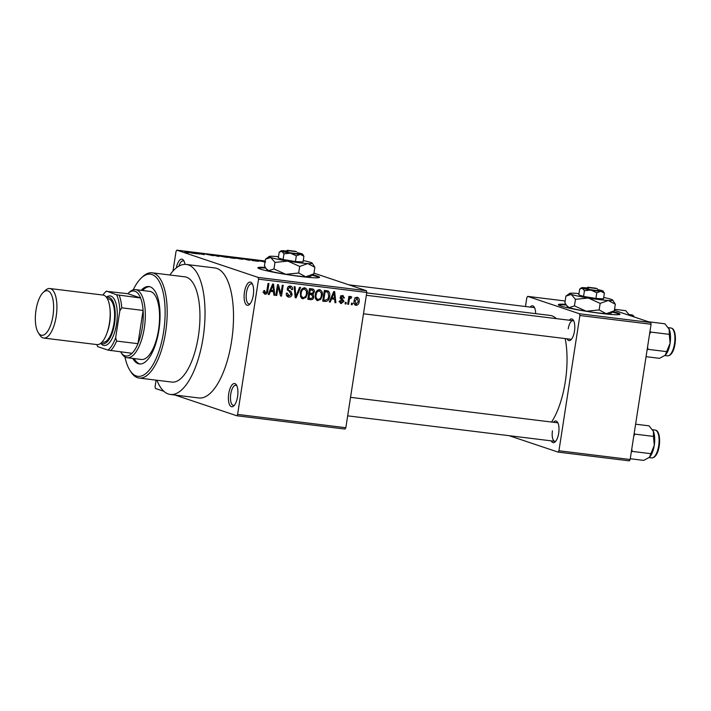 <?xml version="1.0" encoding="UTF-8"?>
<svg xmlns="http://www.w3.org/2000/svg" width="711" height="711" viewBox="0 0 711 711"><rect width="100%" height="100%" fill="white"/><g stroke="black" fill="none" stroke-linecap="round" stroke-linejoin="round"><path stroke-width="1.07" d="M253.285 295.181A11.696 4.586 97 0 1 249.517 304.441A11.696 4.586 97 0 1 244.442 292.212A11.696 4.586 97 0 1 252.094 283.431A11.696 4.586 97 0 1 253.285 295.181M252.574 284.347A10.141 3.973 -83 0 0 251.525 283.813A10.141 3.973 -83 0 0 246.459 292.585A10.141 3.973 -83 0 0 249.054 303.935A10.141 3.973 -83 0 0 250.201 303.677M237.581 396.622A11.696 4.586 97 0 1 233.812 405.883A11.696 4.586 97 0 1 228.738 393.654A11.696 4.586 97 0 1 236.39 384.873A11.696 4.586 97 0 1 237.581 396.622M236.87 385.789A10.141 3.973 -83 0 0 235.821 385.255A10.141 3.973 -83 0 0 230.755 394.027A10.141 3.973 -83 0 0 233.35 405.377A10.141 3.973 -83 0 0 234.497 405.11M265.327 267.425A31.186 2.284 8.8 0 0 257.906 267.763A31.186 2.284 8.8 0 0 300.513 276.49A31.186 2.284 8.8 0 0 319.55 277.308A31.186 2.284 8.8 0 0 312.653 274.757M319.212 277.574A31.186 2.284 8.8 0 0 311.996 275.237M569.307 320.226A10.914 4.275 97 0 1 573.368 320.199A10.914 4.275 97 0 1 574.479 331.166A10.914 4.275 97 0 1 570.96 339.805A10.914 4.275 97 0 1 567.031 338.8M363.481 313.791L570.64 339.245A9.359 3.671 -83 0 0 571.653 339.023M553.514 422.281A10.914 4.275 97 0 1 557.575 422.254A10.914 4.275 97 0 1 558.686 433.221A10.914 4.275 97 0 1 555.167 441.86A10.914 4.275 97 0 1 551.229 440.856M552.447 430.822A9.359 3.671 -83 0 0 554.838 441.3A9.359 3.671 -83 0 0 555.851 441.078M156.909 380.243A65.501 25.676 -83 0 0 170.347 394.463A65.501 25.676 -83 0 0 203.097 337.761A65.501 25.676 -83 0 0 186.326 264.448A65.501 25.676 -83 0 0 169.84 274.988M170.347 394.463L198.831 397.964A65.501 25.676 -83 0 0 231.582 341.253A65.501 25.676 -83 0 0 214.802 267.94L186.326 264.448M551.576 422.041A59.262 23.223 -83 0 0 565.289 381.754A59.262 23.223 -83 0 0 565.183 338.569M556.34 318.626A59.262 23.223 -83 0 0 550.11 315.426L366.716 292.888M565.796 304.344A31.186 2.284 8.8 0 0 558.366 304.681A31.186 2.284 8.8 0 0 600.982 313.409A31.186 2.284 8.8 0 0 620.01 314.226A31.186 2.284 8.8 0 0 613.122 311.676M619.681 314.484A31.186 2.284 8.8 0 0 612.464 312.156M260.084 261.035L265.638 261.986L259.87 260.928M264.039 261.995L264.812 261.906M261.728 261.141L260.91 261.239M252.689 260.333L250.814 259.488L251.765 259.604L258.786 261.346L252.645 260.59M235.288 258.031C233.919 257.613 234.363 257.515 236.621 257.729L242.815 259.257L234.55 257.666M242.167 259.275L242.815 259.257M220.401 256.2C219.032 255.782 219.477 255.684 221.734 255.898L227.92 257.426L219.663 255.844M227.28 257.444L227.92 257.426M188.175 252.681L184.931 252.005L188.397 252.538L185.144 251.418L188.85 252.467C189.828 252.743 189.606 252.814 188.175 252.681C189.606 252.814 189.828 252.743 188.85 252.467L188.806 252.743M187.722 252.618L188.397 252.556M313.96 273.131L366.432 290.728L366.778 292.461L345.839 427.72L345.013 429.053L236.79 415.757L237.616 414.415L345.839 427.72M265.185 260.999L176.843 250.148L258.209 277.432L366.432 290.728M191.588 252.823L189.713 251.978L190.664 252.094L197.685 253.836L191.543 253.08M196.325 252.965L199.631 254.076L194.592 252.574L202.688 254.28L200.289 253.276L204.413 254.662L196.298 253.152M213.344 255.72L205.897 254.191L213.647 255.667M217.682 255.418L218.961 256.449L218.073 256.342L211.265 254.627L217.984 256.227L216.731 255.293L217.682 255.418L217.593 255.96M235.021 258.386L230.693 257.889L226.569 256.502L235.385 258.342M249.517 260.182L249.579 259.764C250.992 260.19 250.548 260.279 248.237 260.048L241.456 258.333L250.325 260.137M156.1 380.145L155.078 386.74L155.433 388.473L163.886 391.308M174.986 395.032L236.79 415.757M352.452 303.233L352.212 304.77L351.305 304.655L351.545 303.117L352.452 303.233M349.217 300.264L348.586 304.326L347.679 304.21L348.897 296.389L349.803 296.496L349.608 297.749L350.905 296.487L351.696 297.011L351.27 298.105L349.634 298.691L349.217 300.264L348.337 299.971M350.905 296.487L351.696 297.011L350.452 296.594M346.239 302.468L345.999 304.006L345.093 303.89L345.333 302.353L346.239 302.468M340.569 303.286L341.458 303.588L339.636 300.806L340.56 300.771L341.689 302.477L343.102 301.411L340.285 297.456L342.675 295.483L344.426 297.971L343.502 297.998L342.533 296.603L341.218 297.411L344.035 301.331L340.96 303.481M339.023 301.615L341.689 302.477M342.675 295.483L343.146 295.589M340.453 295.874L340.925 296.06M331.53 298.949L330.251 302.068L329.3 301.953L333.726 291.537L334.677 291.652L335.903 302.762L334.952 302.646L334.668 299.34L330.695 298.673M316.839 300.344L317.888 300.691L315.542 298.682L315.222 294.887C315.497 291.812 316.955 290.07 319.603 289.653C321.976 290.666 322.847 292.648 322.234 295.616L320.732 299.367L317.328 300.566M319.603 289.653L320.137 289.777M301.953 298.513L303.002 298.86L300.655 296.86L300.335 293.056C300.611 289.981 302.068 288.239 304.717 287.822C307.09 288.835 307.961 290.817 307.348 293.785L305.846 297.536L302.442 298.744M304.717 287.822L305.25 287.946M264.483 293.972L265.212 294.221L263.914 293.288L263.772 290.63L264.705 290.595L265.452 292.968L266.554 292.274L268.047 283.467L268.954 283.573L267.825 290.879C267.745 292.87 266.874 293.981 265.212 294.221L264.83 294.141M262.928 292.141L265.452 292.968M366.778 292.461L258.555 279.165L237.616 414.415M270.429 291.448L269.149 294.558L268.198 294.443L272.615 284.027L273.575 284.142L274.801 295.261L273.851 295.136L273.566 291.83L269.593 291.163M278.072 286.889L276.739 295.492L275.832 295.385L277.503 284.622L278.463 284.747L280.952 293.839L282.294 285.218L283.2 285.324L281.529 296.087L280.561 295.963L278.072 286.889L277.192 286.586M287.591 296.718L288.782 297.118C286.862 296.647 286.044 295.314 286.346 293.119L287.271 293.083L289.057 295.874L291.181 294.256L287.288 288.693C287.635 286.88 288.648 286 290.328 286.062C292.061 286.462 292.799 287.644 292.559 289.608L291.634 289.635L290.159 287.315L288.195 288.835L288.31 289.972L291.11 291.617L292.088 294.345C291.688 296.283 290.586 297.207 288.782 297.118L288.151 296.976M286.266 294.985L289.057 295.874M290.328 286.062L290.897 286.186M288.239 286.622L290.595 287.413L288.275 286.684M300.584 287.457L296.078 297.873L295.189 297.758L294.167 286.675L295.109 286.791L295.767 296.549L299.633 287.342L300.584 287.457M312.289 288.897C313.862 289.164 314.555 290.168 314.36 291.91L313.036 294.043L313.862 296.834C313.533 298.86 312.449 299.793 310.618 299.66L307.81 299.313L309.472 288.55L312.991 289.048M329.62 296.451C329.389 299.544 327.967 301.215 325.354 301.464L322.696 301.144L324.358 290.381L328.304 291.066C329.708 292.461 330.144 294.256 329.62 296.451L328.74 296.158M327.967 290.923L327.451 290.781M355.233 305.117L356.007 305.375C354.256 304.655 353.625 303.197 354.114 301.011C354.3 298.789 355.349 297.545 357.269 297.269C359.002 297.98 359.642 299.402 359.171 301.553C359.002 303.819 357.944 305.09 356.007 305.375L355.607 305.286M176.843 250.148L176.017 251.49L172.986 271.06M629.315 460.852L558.117 452.107L558.944 450.765L630.142 459.51L629.315 460.852M509.138 435.683L558.117 452.107M565.174 300.993L527.651 296.38L579.527 313.773L650.734 322.527L651.08 324.26L630.142 459.51M651.08 324.26L579.883 315.515L558.944 450.765M614.384 310.334L650.734 322.527M527.651 296.38L526.824 297.722L525.456 306.521M530.166 307.099A10.914 4.275 97 0 1 534.219 307.072A10.914 4.275 97 0 1 535.659 313.649M579.883 315.515L579.527 313.773M566.205 304.992A31.186 2.284 8.8 0 0 558.606 305.028M534.699 307.987A9.359 3.671 -83 0 0 533.774 307.534L348.79 284.809M558.046 423.178A9.359 3.671 -83 0 0 557.122 422.725L350.55 397.342M573.848 321.123A9.359 3.671 -83 0 0 572.924 320.67A9.359 3.671 -83 0 0 568.24 328.766M176.292 267.931A11.696 4.586 97 0 1 183.705 260.502A11.696 4.586 97 0 1 184.993 264.368M258.555 279.165L258.209 277.432M184.185 261.408A10.141 3.973 -83 0 0 183.136 260.875A10.141 3.973 -83 0 0 178.87 266.163M265.745 268.074A31.186 2.284 8.8 0 0 258.137 268.118M264.59 292.701L263.905 293.27M268.269 294.265L269.149 294.558M271.984 290.355L272.091 291.341M273.833 294.932L274.801 295.261M269.718 290.852L273.566 291.83M272.26 287.2L270.927 290.221L273.451 290.532L272.988 285.209L272.26 287.2L271.398 286.906M270.109 289.946L270.927 290.221M272.224 284.951L272.988 285.209M275.859 295.198L276.739 295.492M279.876 293.474L280.952 293.839M280.498 295.74L281.529 296.087M289.564 286.062L290.159 287.271M291.652 289.306L292.559 289.608M287.315 288.542L288.195 288.835M287.262 289.617L288.31 289.972M287.271 290.07L291.11 291.617M288.755 290.826L289.688 292.159M291.208 294.043L292.088 294.345M288.568 295.749L287.128 296.345M295.172 297.571L296.078 297.873M295.056 296.309L295.767 296.549M303.944 287.831L304.743 289.11M306.468 293.492L307.348 293.785M304.743 297.171L305.846 297.536M302.726 297.491L301.402 298.069M302.548 288.382L304.521 289.084C302.495 289.421 301.402 290.79 301.242 293.19C300.771 295.385 301.42 296.851 303.188 297.607C305.17 297.278 306.254 295.954 306.441 293.643L306.441 291.163L304.521 289.084L302.584 288.435M300.362 292.896L301.242 293.19M300.442 296.727L303.188 297.607M310.405 298.353L307.89 298.824M311.462 288.799L312.013 290.07M313.462 291.608L314.36 291.91M310.689 293.261L313.036 294.043M310.68 293.261L311.507 294.594M312.982 296.54L313.862 296.834M308.921 293.821L312.04 294.772L308.663 293.794M309.312 289.626L310.183 289.919L309.685 293.136L312.36 293.359L313.427 291.972L312.698 290.301L309.356 289.315M308.814 292.843L309.685 293.136M312.698 290.301L310.183 289.919M309.498 294.39L308.912 298.167L311.791 298.38L312.956 296.736L311.285 294.612L308.618 294.096M308.032 297.873L308.912 298.167M318.839 289.661L319.63 290.941M321.354 295.323L322.234 295.616M319.63 298.993L320.732 299.367M317.613 299.322L316.288 299.9M317.435 290.212L319.408 290.915C317.382 291.252 316.288 292.621 316.128 295.012C315.657 297.207 316.306 298.682 318.075 299.438C320.057 299.109 321.141 297.785 321.336 295.474L321.328 292.994L319.408 290.915L317.47 290.266M315.249 294.718L316.128 295.012M315.329 298.558L318.075 299.438M325.211 300.166L322.998 300.673L325.354 301.464M326.42 290.639L327.167 292.008M325.576 291.528L324.243 291.146M324.198 291.457L325.078 291.75L323.798 299.998L325.425 300.193L327.949 298.904L328.722 296.327L327.94 292.319L325.194 291.341M322.918 299.704L323.798 299.998M324.323 291.155L326.678 291.945L325.078 291.75M327.94 292.319L326.678 291.945M329.371 301.775L330.251 302.068M333.086 297.865L333.201 298.842M334.934 302.442L335.903 302.762M330.819 298.362L334.668 299.34M333.361 294.701L332.028 297.731L334.552 298.042L334.09 292.719L333.361 294.701L332.499 294.416M331.21 297.456L332.028 297.731M333.326 292.461L334.09 292.719M341.76 295.536L342.044 296.407M343.493 297.66L344.426 297.971M340.356 297.127L341.218 297.411M340.258 297.713L341.404 298.096M340.018 297.882L341.68 300.54M343.111 301.02L344.035 301.331M340.871 302.237L340.027 302.735M345.119 303.713L345.999 304.006M347.715 304.024L348.586 304.326M348.728 297.456L349.608 297.749M348.594 298.336L349.634 298.691M351.332 304.477L352.212 304.77M356.335 297.367L356.753 298.256M358.291 301.26L359.171 301.553M355.384 304.015L354.585 304.495M354.949 297.651L357.304 298.442L355.02 301.117L356.211 304.264L358.255 301.517L357.064 298.389L355.509 297.865M354.149 300.824L355.02 301.117M353.607 303.419L356.211 304.264M190.584 252.645L190.664 252.094M191.055 252.396L193.925 253.009L190.69 252.192L190.966 252.938M190.61 252.663L190.69 252.192M222.223 256.067C220.499 255.898 220.197 255.978 221.317 256.315L225.467 257.16C227.156 257.32 227.467 257.24 226.427 256.929L222.223 256.067M220.641 256.271L221.29 256.458M226.96 257.426L226.427 256.929M227.955 256.778L232.079 257.418L227.929 256.964M229.671 257.355L234.15 258.057L229.644 257.542M237.11 257.889C235.385 257.729 235.083 257.809 236.203 258.137L240.362 258.991C242.042 259.151 242.353 259.071 241.313 258.751L237.11 257.889M235.528 258.102L236.176 258.289M241.847 259.257L241.313 258.751M242.842 258.608L249.312 259.95L242.815 258.795M251.685 260.146L251.765 259.604M252.156 259.906L255.036 260.519L251.792 259.693L252.067 260.439M251.712 260.173L251.792 259.693M132.77 358.424A38.989 15.278 -83 0 0 139.409 363.952A38.989 15.278 -83 0 0 158.9 330.197A38.989 15.278 -83 0 0 148.919 286.56A38.989 15.278 -83 0 0 141.142 290.319M149.621 286.684A38.989 15.278 -83 0 0 142.564 290.488M124.94 356.949A51.468 20.175 -83 0 0 129.953 370.422A51.468 20.175 -83 0 0 163.619 331.779A51.468 20.175 -83 0 0 141.311 277.992A51.468 20.175 -83 0 0 133.188 289.848M141.311 277.992L142.644 276.739A53.023 20.779 97 0 1 152.047 272.802A53.023 20.779 97 0 1 165.627 332.153A53.023 20.779 97 0 1 139.116 378.056A53.023 20.779 97 0 1 130.948 371.96L129.953 370.422M139.116 378.056L171.875 382.083A53.023 20.779 -83 0 0 198.387 336.179A53.023 20.779 -83 0 0 184.807 276.828L152.047 272.802M128.104 293.43L129.446 292.177A34.306 13.447 97 0 1 135.525 289.626L149.772 291.377A34.306 13.447 97 0 1 158.553 329.78A34.306 13.447 97 0 1 141.4 359.482L127.162 357.731A34.306 13.447 97 0 1 126.114 357.491A34.306 13.447 97 0 1 121.874 353.785L120.879 352.247A32.75 12.834 -83 0 0 124.923 355.784A32.75 12.834 -83 0 0 132.015 353.305A32.75 12.834 -83 0 0 137.961 343.689A32.75 12.834 -83 0 0 143.107 310.44A32.75 12.834 -83 0 0 140.582 297.98A32.75 12.834 -83 0 0 134.921 291.226A32.75 12.834 -83 0 0 128.104 293.43A32.75 12.834 -83 0 0 127.829 293.696L106.277 291.314A31.186 12.22 -83 0 0 105.406 292.061A31.186 12.22 -83 0 0 102.899 295.047M134.201 358.593A38.989 15.278 -83 0 0 140.12 363.996M614.544 309.285L625.724 310.663L629.724 315.48A15.18 5.946 -83 0 0 629.386 314.875A15.18 5.946 -83 0 0 629.324 314.786M135.525 289.626A34.306 13.447 97 0 1 136.583 289.866A34.306 13.447 97 0 1 144.511 326.678A34.306 13.447 97 0 1 127.162 357.731M132.015 353.305L107.992 350.096A31.186 12.22 -83 0 0 115.68 337.663L119.821 310.867A31.186 12.22 -83 0 0 116.56 294.763L140.582 297.98L127.829 293.696M115.68 337.663L116.604 341.067L137.961 343.689L143.107 310.44L121.75 307.819L119.821 310.867M96.812 344.577A31.186 12.22 -83 0 0 97.718 346.648L107.992 350.096M106.463 291.075L116.56 294.763M119.226 295.349A32.75 12.834 97 0 1 121.75 307.819M116.604 341.067A32.75 12.834 97 0 1 110.658 350.683M52.97 315.853A22.459 8.799 -83 0 0 43.238 292.381A22.459 8.799 -83 0 0 35.994 310.165A22.459 8.799 -83 0 0 38.278 332.712A22.459 8.799 -83 0 0 52.97 315.853M43.238 292.381L45.38 290.372A24.956 9.776 97 0 1 49.806 288.524A24.956 9.776 97 0 1 56.196 316.448A24.956 9.776 97 0 1 43.718 338.054A24.956 9.776 97 0 1 39.869 335.183L38.278 332.712M101.078 343.04A23.392 9.172 -83 0 0 114.56 323.496A23.392 9.172 -83 0 0 106.659 297.571M106.41 297.225A24.956 9.776 97 0 1 116.568 323.869A24.956 9.776 97 0 1 100.749 343.306M107.379 298.736L108.374 298.86A21.837 8.559 97 0 1 113.964 323.301A21.837 8.559 97 0 1 103.051 342.204L102.055 342.08M49.806 288.524L103.059 295.065A24.956 9.776 97 0 1 109.45 322.998A24.956 9.776 97 0 1 96.972 344.595L43.718 338.054M646.068 356.682L659.524 358.335L665.185 355.269A15.18 5.946 -83 0 0 665.203 355.242A15.18 5.946 -83 0 0 670.082 343.253L665.203 355.242M647.143 349.732L648.103 349.35L666.598 351.625M648.103 349.35L647.543 347.119M669.273 334.348L670.082 343.253A15.18 5.946 -83 0 0 669.22 329.335L669.273 334.348L650.778 332.073L649.987 331.326M649.561 334.09L650.778 332.073M648.494 321.772L664.874 323.789L669.22 329.335A15.18 5.946 -83 0 0 668.536 328.002A15.18 5.946 -83 0 0 668.473 327.922M630.266 458.737L643.722 460.39L649.383 457.324A15.18 5.946 -83 0 0 649.41 457.297A15.18 5.946 -83 0 0 654.28 445.308L649.41 457.297M631.341 451.787L632.301 451.405L650.796 453.68M632.301 451.405L631.741 449.174M653.471 436.403L654.28 445.308A15.18 5.946 -83 0 0 653.418 431.39L653.471 436.403L634.976 434.128L634.194 433.381M633.759 436.145L634.976 434.128M635.616 424.191L649.072 425.845L653.418 431.39A15.18 5.946 -83 0 0 652.734 430.057A15.18 5.946 -83 0 0 652.68 429.977M295.696 251.587L287.44 250.325L285.529 251.658L286.889 252.076A6.239 0.453 8.8 0 0 293.954 253.32A6.239 0.453 8.8 0 0 297.971 253.471A6.239 0.453 8.8 0 0 297.927 253.427L297.971 253.471M295.492 251.312L287.44 250.325M287.448 250.281L285.68 251.57A6.239 0.453 8.8 0 0 285.715 251.676M283.973 253.791L283.094 259.506L278.33 257.906L279.21 252.201L281.849 251.33L283.973 253.791L290.408 253.143L296.327 255.818L295.438 261.532L303.028 261.959L303.908 256.244L302.584 254.165A10.914 0.8 8.8 0 0 301.784 253.783A10.914 0.8 8.8 0 0 297.42 252.725M283.094 259.506L295.438 261.532M296.327 255.818L300.38 254.369L303.908 256.244M279.21 252.201L281.067 250.832A10.914 0.8 8.8 0 0 281.849 251.33A10.914 0.8 8.8 0 0 290.408 253.143A10.914 0.8 8.8 0 0 300.38 254.369A10.914 0.8 8.8 0 0 302.584 254.165M278.508 256.724A21.837 1.6 8.8 0 0 273.557 256.315A21.837 1.6 8.8 0 0 269.176 256.484A21.837 1.6 8.8 0 0 270.74 257.48A21.837 1.6 8.8 0 0 287.857 261.106A21.837 1.6 8.8 0 0 307.792 263.559A21.837 1.6 8.8 0 0 312.209 263.15A21.837 1.6 8.8 0 0 310.609 262.386A21.837 1.6 8.8 0 0 303.242 260.555M265.461 259.213L270.74 257.48L274.988 262.412L287.857 261.106L299.695 266.456L298.673 273.015L285.813 274.322L273.975 268.971L268.696 270.704L266.056 268.527L264.448 265.772L265.461 259.213L269.176 256.484M274.988 262.412L273.975 268.971M299.695 266.456L307.792 263.559L314.866 267.309L313.844 273.868L305.748 276.775L298.673 273.015M314.866 267.309L312.209 263.15M266.056 268.527L267.096 269.94A21.837 1.6 8.8 0 0 268.696 270.704A21.837 1.6 8.8 0 0 285.813 274.322A21.837 1.6 8.8 0 0 305.748 276.775A21.837 1.6 -171.2 0 0 310.129 276.597L313.844 273.868M286.426 251.027A10.914 0.8 8.8 0 0 283.262 250.743A10.914 0.8 8.8 0 0 281.067 250.832M288.622 250.725L296.674 251.712L288.622 250.725L286.889 252.076M596.165 288.506L587.908 287.244L585.997 288.577L587.357 288.995A6.239 0.453 8.8 0 0 594.423 290.23A6.239 0.453 8.8 0 0 598.44 290.39A6.239 0.453 8.8 0 0 598.386 290.346L598.369 290.301M595.96 288.231L587.908 287.244M587.917 287.2L586.14 288.488A6.239 0.453 8.8 0 0 586.175 288.595M584.442 290.71L583.553 296.425L578.79 294.825L579.678 289.11L582.318 288.248L584.442 290.71L590.877 290.061L596.796 292.736L595.907 298.451L603.488 298.869L604.377 293.163L603.052 291.075A10.914 0.8 8.8 0 0 602.253 290.692A10.914 0.8 8.8 0 0 597.889 289.644M583.553 296.425L595.907 298.451M596.796 292.736L600.839 291.279L604.377 293.163M579.678 289.11L581.536 287.751A10.914 0.8 8.8 0 0 582.318 288.248A10.914 0.8 8.8 0 0 590.877 290.061A10.914 0.8 8.8 0 0 600.839 291.279A10.914 0.8 8.8 0 0 603.052 291.075M578.976 293.634A21.837 1.6 8.8 0 0 574.026 293.225A21.837 1.6 8.8 0 0 569.644 293.403A21.837 1.6 8.8 0 0 571.209 294.398A21.837 1.6 8.8 0 0 588.326 298.025A21.837 1.6 8.8 0 0 608.26 300.469A21.837 1.6 8.8 0 0 612.678 300.06A21.837 1.6 8.8 0 0 611.078 299.295A21.837 1.6 8.8 0 0 603.71 297.465M565.92 296.132L571.209 294.398L575.457 299.322L588.326 298.025L600.155 303.375L599.142 309.934L586.273 311.24L574.444 305.89L569.155 307.614L566.516 305.437L564.907 302.69L565.92 296.132L569.644 293.403M575.457 299.322L574.444 305.89M600.155 303.375L608.26 300.469L615.326 304.228L614.313 310.787L606.207 313.693L599.142 309.934M615.326 304.228L612.678 300.06M566.516 305.437L567.556 306.85A21.837 1.6 8.8 0 0 569.155 307.614A21.837 1.6 8.8 0 0 586.273 311.24A21.837 1.6 8.8 0 0 606.207 313.693A21.837 1.6 -171.2 0 0 610.598 313.515L614.313 310.787M586.895 287.937A10.914 0.8 8.8 0 0 583.722 287.662A10.914 0.8 8.8 0 0 581.536 287.751M587.357 288.995L589.081 287.635L597.142 288.63L598.44 290.39M589.081 287.635L597.142 288.63L598.386 290.346M266.945 290.586L267.825 290.879M287.36 290.097L289.626 290.861M294.896 294.55L295.678 294.807M308.263 298.869L310.618 299.66M309.409 289.324L311.765 290.115M340.249 297.953L342.373 298.664M634.203 316.982A14.033 5.501 -83 0 0 632.177 314.964A14.033 5.501 -83 0 0 631.75 314.866L629.173 314.546M109.974 308.752A21.837 8.559 97 0 1 109.698 322.776A21.837 8.559 97 0 1 106.997 332.988M671.326 328.091A14.033 5.501 -83 0 0 670.891 327.993L671.477 328.127C678.107 329.691 676.072 356.015 667.469 355.856A14.033 5.501 -83 0 0 674.57 343.146A14.033 5.501 -83 0 0 671.326 328.091M655.524 430.146A14.033 5.501 -83 0 0 655.098 430.048L655.675 430.182C662.305 431.746 660.27 458.071 651.676 457.911A14.033 5.501 -83 0 0 658.768 445.202A14.033 5.501 -83 0 0 655.524 430.146M634.639 317.133L631.75 314.866M572.924 320.67L366.343 295.287M347.679 415.846L554.838 441.3M105.406 292.061L106.401 291.137M670.891 327.993L668.313 327.673M667.469 355.856L664.883 355.536M655.098 430.048L652.52 429.728M651.676 457.911L649.081 457.591"/></g></svg>
